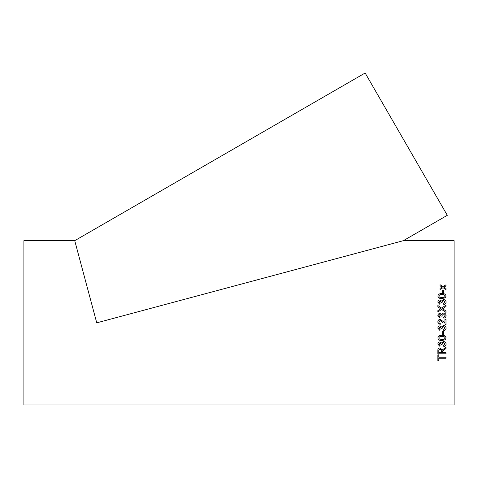 <?xml version="1.0" encoding="UTF-8"?>
<svg xmlns="http://www.w3.org/2000/svg" width="478" height="478" viewBox="0 0 478 478"><rect width="100%" height="100%" fill="white"/><g stroke="black" fill="none" stroke-linecap="round" stroke-linejoin="round"><path stroke-width="0.72" d="M445.986 324.604L445.263 324.496L445.986 324.604L445.986 319.298L444.94 319.298L445.986 319.298M454.1 322.835L454.1 240.673L403.366 240.673L447.3 215.309L365.144 73.009L74.735 240.673L23.9 240.673L23.9 404.991L454.1 404.991L454.1 322.835M443.118 322.835L440.119 320.439L438.804 321.921L439.037 322.835L440.262 323.457L440.154 324.502L437.985 322.835L437.866 321.897C437.902 320.403 438.649 319.567 440.107 319.4L443.435 321.652L444.94 323.265L444.94 319.298M96.747 322.835L74.735 240.673L96.747 322.835L74.735 240.673L96.747 322.835L403.366 240.673L96.747 322.835L403.366 240.673L96.747 322.835L75.142 242.197L96.747 322.835L75.142 242.197L96.747 322.835L397.69 242.197L96.747 322.835M442.652 292.847L442.652 290.056L443.59 290.056L443.59 292.847L442.652 292.847M437.866 296.067C438.35 294.197 439.718 293.384 441.983 293.623C444.241 293.384 445.61 294.197 446.088 296.067L445.305 297.788L441.983 298.541C439.718 298.774 438.344 297.949 437.866 296.067C438.35 294.209 439.718 293.39 441.983 293.629C444.241 293.39 445.61 294.203 446.088 296.073M443.692 303.554L445.149 302.078L443.53 300.537L442.025 302.006L442.132 302.658L441.194 302.55L439.963 300.937L438.804 302.132L440.053 303.452L439.945 304.468L437.866 302.162C437.92 300.847 438.613 300.106 439.927 299.933L441.541 301.003L443.542 299.539C445.138 299.694 445.986 300.554 446.088 302.114C446.004 303.53 445.239 304.349 443.799 304.57L443.692 303.554L445.149 302.078M442.634 308.752L445.986 311.023L445.986 312.409L441.618 309.439L437.866 311.997L437.866 310.628L440.698 308.818L437.866 306.906L437.866 305.538L441.63 308.071L445.986 305.131L445.986 306.482L442.634 308.752L445.986 311.029M443.692 317.117L445.149 315.6L443.53 314.004L442.025 315.522L442.132 316.191L441.194 316.083L439.963 314.422L438.804 315.653L440.053 317.01L439.945 318.049L437.866 315.683C437.92 314.327 438.613 313.562 439.927 313.389L441.541 314.488L443.542 312.971C445.138 313.138 445.986 314.028 446.088 315.635C446.004 317.087 445.239 317.93 443.799 318.157L443.692 317.117L445.149 315.6M443.692 329.593L445.149 328.075L443.53 326.474L442.025 327.998L442.132 328.667L441.194 328.559L439.963 326.892L438.804 328.123L440.053 329.485L439.945 330.525L437.866 328.159C437.92 326.797 438.613 326.032 439.927 325.853L441.541 326.958L443.542 325.434C445.138 325.602 445.986 326.498 446.088 328.111C446.004 329.563 445.239 330.406 443.799 330.627L443.692 329.593L443.799 330.627C445.239 330.4 446.004 329.563 446.088 328.111M442.652 334.552L442.652 331.559L443.59 331.559L443.59 334.552L442.652 334.552L443.59 334.552M437.866 337.94C438.35 335.986 439.718 335.132 441.983 335.377C444.241 335.132 445.61 335.986 446.088 337.94L445.305 339.721L441.983 340.491C439.718 340.736 438.344 339.888 437.866 337.94C438.35 339.888 439.718 340.736 441.983 340.485L445.305 339.715L446.088 337.94M443.692 345.534L445.149 344.064L443.53 342.517L442.025 343.993L442.132 344.644L441.194 344.536L439.963 342.923L438.804 344.118L440.053 345.433L439.945 346.43L437.866 344.148C437.92 342.834 438.613 342.087 439.927 341.913L441.541 342.989L443.542 341.507C445.138 341.668 445.986 342.535 446.088 344.1C446.004 345.51 445.239 346.317 443.799 346.532L443.799 346.526C445.239 346.311 446.004 345.504 446.088 344.1M445.986 353.786L437.866 353.786L445.986 353.792L445.986 352.728L442.341 352.728L442.341 351.629M437.866 353.792L437.866 350.499C437.752 348.952 438.481 348.092 440.053 347.924L442.24 349.962L445.986 347.291L445.986 348.54L442.377 351.103L444.271 349.496M438.804 357.227L438.804 354.849L437.866 354.849L437.866 360.591L438.804 360.591L438.804 358.261L445.986 358.261L445.986 357.227L438.804 357.227M444.253 286.943L443.931 287.141L445.986 288.443L445.986 289.578L443.016 287.69L440.053 289.483L440.053 288.348L442.102 287.111L440.053 285.82L440.053 284.709L443.016 286.567L445.986 284.798L445.986 285.91L444.253 286.943M445.986 288.449L443.931 287.141M440.053 284.721L443.016 286.573L445.986 284.81M440.053 288.359L442.102 287.111M438.804 360.585L437.866 360.585M445.986 358.255L438.804 358.255M445.986 348.534L444.271 349.49M440.077 349.006L438.804 350.464L440.077 349.012L441.403 350.685L440.077 349.012M441.403 350.691L441.403 352.728L438.804 352.728L438.804 350.464M445.149 344.064L443.53 342.511L442.025 343.987M442.132 344.638L441.194 344.53M441.206 344.393L439.963 342.917L438.804 344.118M440.053 345.427L439.945 346.425L437.866 344.148M445.149 337.94L445.149 337.94C444.63 336.667 443.572 336.154 441.977 336.404C440.375 336.148 439.318 336.667 438.804 337.952L439.36 339.016L441.977 339.476C443.572 339.727 444.63 339.213 445.149 337.94C444.63 336.661 443.572 336.154 441.977 336.404L441.977 336.404C440.375 336.154 439.318 336.667 438.804 337.952M445.149 328.075L443.53 326.474L442.025 327.992M442.132 328.667L441.194 328.559M441.206 328.41L439.963 326.892L438.804 328.123M440.053 329.485L439.945 330.525L437.866 328.159M438.804 321.921L438.882 322.507M440.262 323.457L440.154 324.496L437.968 322.77M437.866 321.897C437.902 320.403 438.649 319.567 440.107 319.4L443.435 321.652L444.438 322.835M442.025 315.522L442.132 316.191M438.804 315.653L440.053 317.016M437.866 315.683C437.92 314.327 438.607 313.562 439.927 313.389L441.541 314.488L443.542 312.976C445.138 313.138 445.986 314.028 446.088 315.635M437.866 305.544L441.63 308.077L445.986 305.137M440.698 308.818L437.866 310.634M442.025 302.006L442.132 302.664M438.804 302.132L440.053 303.458M437.866 302.168C437.92 300.853 438.607 300.112 439.927 299.939L441.541 301.009L443.542 299.539C445.138 299.7 445.986 300.56 446.088 302.12M438.804 296.085L439.36 297.101L441.977 297.549C443.572 297.794 444.63 297.304 445.149 296.073L445.149 296.067C444.63 294.848 443.572 294.358 441.977 294.597C440.375 294.352 439.318 294.848 438.804 296.079L439.36 297.107L441.977 297.549C443.572 297.788 444.63 297.298 445.149 296.067M442.652 290.062L443.59 290.062"/></g></svg>
